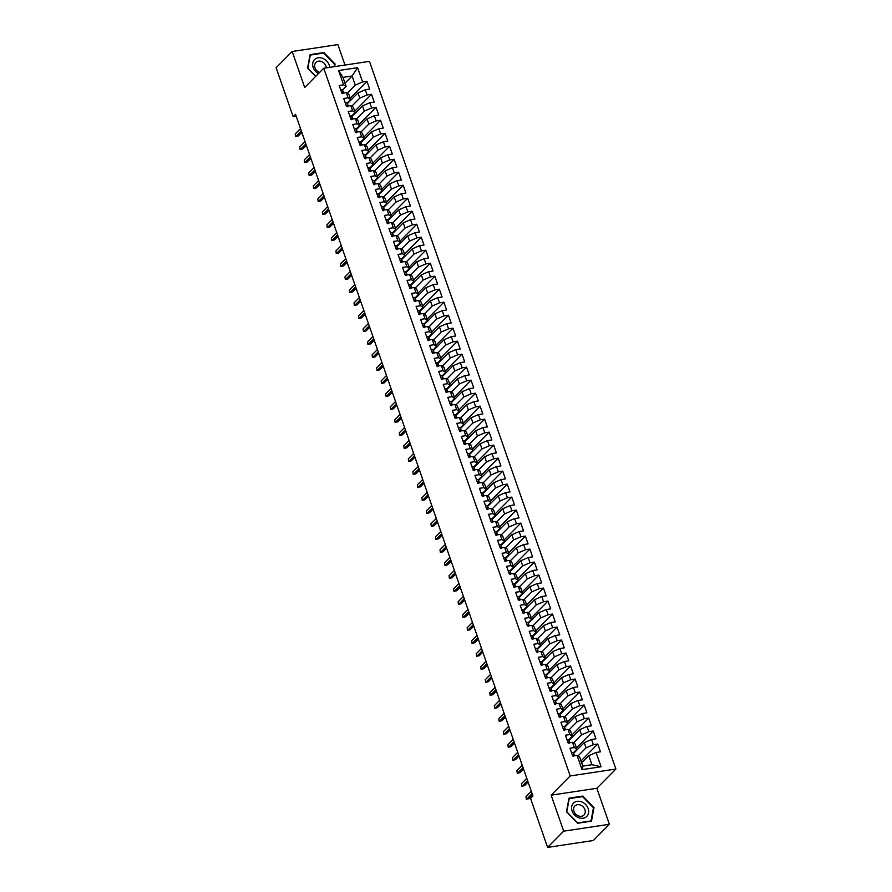 <?xml version="1.0" encoding="UTF-8"?>
<svg xmlns="http://www.w3.org/2000/svg" width="892" height="892" viewBox="0 0 892 892"><rect width="100%" height="100%" fill="white"/><g stroke="black" fill="none" stroke-linecap="round" stroke-linejoin="round"><path stroke-width="1.34" d="M344.992 65.049L337.878 44.6L292.175 51.491L276.107 67.725L293.167 116.718L296.222 116.25M615.893 769.038L369.455 61.358L323.751 68.249L570.2 775.94L615.893 769.038L596.848 788.283L551.144 795.173L563.688 831.166L609.381 824.275L596.848 788.283M609.381 824.275L593.314 840.509L547.61 847.4L563.688 831.166M601.063 766.763L582.041 769.64L577.068 755.346L579.622 756.996L582.788 766.094L591.931 764.712L601.063 766.763L596.09 752.469L600.472 751.811L597.751 744.017L593.37 744.675L591.563 739.479L595.945 738.81L593.236 731.016L588.843 731.674L587.036 726.478L591.418 725.82L588.709 718.027L584.327 718.684L582.509 713.488L586.891 712.831L584.182 705.026L579.8 705.695L577.983 700.488L582.376 699.83L579.655 692.036L575.273 692.694L573.456 687.498L577.849 686.84L575.128 679.035L570.746 679.704L568.94 674.508L573.322 673.839L570.601 666.045L566.219 666.703L564.413 661.507L568.795 660.849L566.086 653.056L561.692 653.713L559.886 648.517L564.268 647.848L561.559 640.055L557.165 640.712L555.359 635.517L559.741 634.859L557.032 627.065L552.65 627.723L550.832 622.527L555.225 621.869L552.505 614.064L548.123 614.733L546.305 609.526L550.698 608.868L547.978 601.074L543.596 601.732L541.79 596.536L546.172 595.878L543.451 588.073L539.069 588.742L537.263 583.546L541.645 582.877L538.924 575.084L534.542 575.741L532.736 570.545L537.118 569.888L534.408 562.094L530.015 562.752L528.209 557.556L532.591 556.887L529.881 549.093L525.5 549.751L523.682 544.555L528.064 543.897L525.355 536.103L520.973 536.761L519.155 531.565L523.548 530.907L520.828 523.102L516.446 523.771L514.628 518.564L519.021 517.906L516.301 510.113L511.919 510.77L510.113 505.574L514.494 504.917L511.774 497.112L507.392 497.781L505.586 492.585L509.968 491.916L507.258 484.122L502.865 484.78L501.059 479.584L505.441 478.926L502.731 471.132L498.338 471.79L496.532 466.594L500.914 465.925L498.204 458.131L493.822 458.789L492.005 453.593L496.398 452.935L493.677 445.141L489.295 445.799L487.478 440.603L491.871 439.934L489.15 432.141L484.769 432.81L482.962 427.603L487.344 426.945L484.624 419.151L480.242 419.809L478.435 414.613L482.817 413.955L480.097 406.15L475.715 406.819L473.908 401.623L478.29 400.954L475.581 393.16L471.188 393.818L469.382 388.622L473.763 387.964L471.054 380.17L466.672 380.828L464.855 375.632L469.237 374.963L466.527 367.17L462.145 367.827L460.328 362.631L464.721 361.974L462 354.18L457.618 354.838L455.812 349.642L460.194 348.973L457.473 341.179L453.091 341.848L451.285 336.641L455.667 335.983L452.946 328.189L448.565 328.847L446.758 323.651L451.14 322.993L448.431 315.188L444.038 315.857L442.231 310.661L446.613 309.992L443.904 302.198L439.511 302.856L437.704 297.66L442.086 297.003L439.377 289.209L434.995 289.867L433.178 284.671L437.571 284.002L434.85 276.208L430.468 276.866L428.651 271.67L433.044 271.012L430.323 263.218L425.941 263.876L424.135 258.68L428.517 258.011L425.796 250.217L421.414 250.886L419.608 245.679L423.99 245.021L421.269 237.227L416.887 237.885L415.081 232.689L419.463 232.031L416.754 224.226L412.36 224.895L410.554 219.7L414.936 219.031L412.227 211.237L407.845 211.895L406.027 206.699L410.409 206.041L407.7 198.236L403.318 198.905L401.5 193.709L405.893 193.04L403.173 185.246L398.791 185.904L396.985 180.708L401.367 180.05L398.646 172.256L394.264 172.914L392.458 167.718L396.84 167.049L394.119 159.255L389.737 159.924L387.931 154.717L392.313 154.06L389.603 146.266L385.21 146.924L383.404 141.728L387.786 141.07L385.076 133.265L380.683 133.934L378.877 128.738L383.259 128.069L380.55 120.275L376.168 120.933L374.35 115.737L378.743 115.079L376.023 107.274L371.641 107.943L369.823 102.747L374.216 102.078L371.496 94.284L367.114 94.942L365.307 89.746L369.689 89.089L366.969 81.295L350.21 98.22M344.981 83.19L352.095 76.01L357.614 67.658L338.592 70.524L343.565 84.818L339.183 85.487L341.892 93.281L346.286 92.623L348.092 97.819L343.71 98.477L346.419 106.271L350.801 105.613L352.619 110.809L348.237 111.478L350.946 119.272L355.328 118.603L357.146 123.81L352.753 124.467L355.473 132.261L359.855 131.603L361.661 136.799L357.279 137.457L360 145.262L364.382 144.593L366.188 149.8L361.806 150.458L364.527 158.252L368.909 157.594L370.715 162.79L366.333 163.448L369.043 171.253L373.436 170.584L375.242 175.78L370.86 176.449L373.57 184.243L377.963 183.585L379.769 188.781L375.387 189.439L378.097 197.232L382.478 196.575L384.296 201.77L379.903 202.439L382.623 210.233L387.005 209.564L388.823 214.771L384.43 215.429L387.15 223.223L391.532 222.565L393.339 227.761L388.957 228.419L391.677 236.224L396.059 235.555L397.865 240.762L393.483 241.42L396.193 249.214L400.586 248.556L402.392 253.752L398.01 254.41L400.72 262.215L405.113 261.546L406.919 266.741L402.537 267.41L405.247 275.204L409.629 274.546L411.446 279.742L407.064 280.4L409.774 288.194L414.156 287.536L415.973 292.732L411.58 293.401L414.301 301.195L418.683 300.526L420.489 305.733L416.107 306.391L418.827 314.185L423.209 313.527L425.016 318.723L420.634 319.381L423.354 327.186L427.736 326.517L429.543 331.724L425.161 332.382L427.87 340.175L432.263 339.517L434.07 344.713L429.688 345.371L432.397 353.176L436.79 352.507L438.596 357.703L434.214 358.372L436.924 366.166L441.306 365.508L443.123 370.704L438.73 371.362L441.451 379.156L445.833 378.498L447.65 383.694L443.257 384.363L445.978 392.157L450.36 391.499L452.166 396.695L447.784 397.353L450.505 405.146L454.887 404.489L456.693 409.684L452.311 410.342L455.02 418.147L459.413 417.478L461.22 422.685L456.838 423.343L459.547 431.137L463.94 430.479L465.747 435.675L461.365 436.333L464.074 444.138L468.456 443.469L470.274 448.665L465.892 449.334L468.601 457.128L472.983 456.47L474.8 461.666L470.407 462.324L473.128 470.117L477.51 469.46L479.316 474.655L474.934 475.325L477.655 483.118L482.037 482.46L483.843 487.656L479.461 488.314L482.182 496.108L486.564 495.45L488.37 500.646L483.988 501.304L486.697 509.109L491.091 508.44L492.897 513.647L488.515 514.305L491.224 522.099L495.618 521.441L497.424 526.637L493.042 527.295L495.751 535.1L500.133 534.431L501.951 539.627L497.558 540.296L500.278 548.089L504.66 547.432L506.478 552.627L502.084 553.285L504.805 561.079L509.187 560.421L510.993 565.617L506.611 566.286L509.332 574.08L513.714 573.422L515.52 578.618L511.138 579.276L513.848 587.07L518.241 586.412L520.047 591.608L515.665 592.266L518.375 600.071L522.768 599.402L524.574 604.609L520.192 605.267L522.902 613.06L527.284 612.403L529.101 617.598L524.719 618.256L527.428 626.061L531.81 625.392L533.628 630.588L529.235 631.257L531.955 639.051L536.337 638.393L538.144 643.589L533.762 644.247L536.482 652.041L540.864 651.383L542.67 656.579L538.289 657.248L541.009 665.042L545.391 664.384L547.197 669.58L542.815 670.238L545.525 678.032L549.918 677.374L551.724 682.57L547.342 683.227L550.052 691.032L554.445 690.363L556.251 695.57L551.869 696.228L554.579 704.022L558.961 703.364L560.778 708.56L556.385 709.218L559.106 717.023L563.488 716.354L565.305 721.55L560.912 722.219L563.633 730.013L568.014 729.355L569.821 734.551L565.439 735.209L568.159 743.003L572.541 742.345L574.348 747.541L569.966 748.21L572.675 756.003L577.068 755.346M357.614 67.658L362.587 81.953L366.969 81.295M547.61 847.4L530.55 798.407L532.937 796.01L295.542 114.31L293.167 116.718M347.3 103.695L357.982 92.902L359.788 98.098L351.749 106.226M365.307 89.746L357.982 92.902M367.114 94.942L359.788 98.098M338.592 70.524L342.963 77.381L346.129 86.479L342.517 90.125L343.398 92.077A11.05 3.345 -19.2 0 1 343.431 92.166A11.05 3.345 -19.2 0 1 343.453 92.244M343.565 84.818L346.129 86.479M351.827 116.685L362.509 105.892L364.315 111.087L356.276 119.216M369.823 102.747L362.509 105.892M371.641 107.943L364.315 111.087M346.286 92.623L348.839 94.273L350.656 99.48L347.044 103.126L347.913 105.078A11.05 3.345 -19.2 0 1 347.947 105.156A11.05 3.345 -19.2 0 1 347.98 105.245M348.092 97.819L350.656 99.48M356.343 129.674L367.036 118.892L368.842 124.088L360.792 132.217M374.35 115.737L367.036 118.892M376.168 120.933L368.842 124.088M350.801 105.613L353.366 107.274L355.172 112.47L351.571 116.116L352.44 118.067A11.05 3.345 -19.2 0 1 352.474 118.145A11.05 3.345 -19.2 0 1 352.507 118.235M352.619 110.809L355.172 112.47M360.87 142.675L371.551 131.882L373.369 137.078L365.319 145.206M378.877 128.738L371.551 131.882M380.683 133.934L373.369 137.078M355.328 118.603L357.893 120.264L359.699 125.46L356.098 129.106L356.967 131.057A11.05 3.345 -19.2 0 1 357.001 131.146A11.05 3.345 -19.2 0 1 357.023 131.224M357.146 123.81L359.699 125.46M365.397 155.665L376.078 144.872L377.896 150.079L369.845 158.196M383.404 141.728L376.078 144.872M385.21 146.924L377.896 150.079M359.855 131.603L362.42 133.265L364.226 138.461L360.613 142.107L361.494 144.058A11.05 3.345 -19.2 0 1 361.528 144.136A11.05 3.345 -19.2 0 1 361.55 144.225M361.661 136.799L364.226 138.461M369.924 168.666L380.605 157.873L382.423 163.069L374.372 171.197M387.931 154.717L380.605 157.873M389.737 159.924L382.423 163.069M364.382 144.593L366.947 146.255L368.753 151.45L365.14 155.096L366.021 157.048A11.05 3.345 -19.2 0 1 366.055 157.137A11.05 3.345 -19.2 0 1 366.077 157.215M366.188 149.8L368.753 151.45M374.45 181.656L385.132 170.863L386.938 176.059L378.899 184.187M392.458 167.718L385.132 170.863M394.264 172.914L386.938 176.059M368.909 157.594L371.462 159.255L373.28 164.451L369.667 168.097L370.548 170.049A11.05 3.345 -19.2 0 1 370.581 170.127A11.05 3.345 -19.2 0 1 370.604 170.216M370.715 162.79L373.28 164.451M378.977 194.657L389.659 183.864L391.465 189.059L383.426 197.188M396.985 180.708L389.659 183.864M398.791 185.904L391.465 189.059M373.436 170.584L375.989 172.245L377.807 177.441L374.194 181.087L375.075 183.038A11.05 3.345 -19.2 0 1 375.097 183.128A11.05 3.345 -19.2 0 1 375.131 183.206M375.242 175.78L377.807 177.441M383.493 207.646L394.186 196.853L395.992 202.049L387.953 210.178M401.5 193.709L394.186 196.853M403.318 198.905L395.992 202.049M377.963 183.585L380.516 185.235L382.322 190.442L378.721 194.088L379.591 196.039A11.05 3.345 -19.2 0 1 379.624 196.117A11.05 3.345 -19.2 0 1 379.657 196.207M379.769 188.781L382.322 190.442M388.02 220.636L398.713 209.854L400.519 215.05L392.469 223.178M406.027 206.699L398.713 209.854M407.845 211.895L400.519 215.05M382.478 196.575L385.043 198.236L386.849 203.432L383.248 207.078L384.118 209.029A11.05 3.345 -19.2 0 1 384.151 209.107A11.05 3.345 -19.2 0 1 384.173 209.196M384.296 201.77L386.849 203.432M392.547 233.637L403.229 222.844L405.046 228.04L396.996 236.168M410.554 219.7L403.229 222.844M412.36 224.895L405.046 228.04M387.005 209.564L389.57 211.226L391.376 216.421L387.764 220.068L388.644 222.019A11.05 3.345 -19.2 0 1 388.678 222.108A11.05 3.345 -19.2 0 1 388.7 222.186M388.823 214.771L391.376 216.421M397.074 246.627L407.755 235.834L409.573 241.041L401.523 249.158M415.081 232.689L407.755 235.834M416.887 237.885L409.573 241.041M391.532 222.565L394.097 224.226L395.903 229.422L392.29 233.068M393.339 227.761L395.903 229.422M401.601 259.628L412.282 248.835L414.089 254.03L406.05 262.159M419.608 245.679L412.282 248.835M421.414 250.886L414.089 254.03M396.059 235.555L398.613 237.216L400.43 242.412L396.817 246.058L397.698 248.009A11.05 3.345 -19.2 0 1 397.732 248.099A11.05 3.345 -19.2 0 1 397.754 248.177M397.865 240.762L400.43 242.412M406.128 272.618L416.809 261.824L418.616 267.031L410.576 275.149M424.135 258.68L416.809 261.824M425.941 263.876L418.616 267.031M400.586 248.556L403.139 250.217L404.957 255.413L401.344 259.059L402.225 261.01A11.05 3.345 -19.2 0 1 402.259 261.088A11.05 3.345 -19.2 0 1 402.281 261.178M402.392 253.752L404.957 255.413M410.654 285.618L421.336 274.825L423.142 280.021L415.103 288.149M428.651 271.67L421.336 274.825M430.468 276.866L423.142 280.021M405.113 261.546L407.666 263.207L409.484 268.403L405.871 272.049L406.741 274A11.05 3.345 -19.2 0 1 406.774 274.089A11.05 3.345 -19.2 0 1 406.808 274.167M406.919 266.741L409.484 268.403M415.17 298.608L425.863 287.815L427.669 293.011L419.619 301.139M433.178 284.671L425.863 287.815M434.995 289.867L427.669 293.011M409.629 274.546L412.193 276.197L414 281.404L410.398 285.05L411.268 287.001A11.05 3.345 -19.2 0 1 411.301 287.079A11.05 3.345 -19.2 0 1 411.335 287.168M411.446 279.742L414 281.404M419.697 311.598L430.379 300.816L432.196 306.012L424.146 314.14M437.704 297.66L430.379 300.816M439.511 302.856L432.196 306.012M414.156 287.536L416.72 289.198L418.526 294.393L414.925 298.04M415.973 292.732L418.526 294.393M424.224 324.599L434.906 313.806L436.723 319.002L428.673 327.13M442.231 310.661L434.906 313.806M444.038 315.857L436.723 319.002M418.683 300.526L421.247 302.187L423.053 307.383L419.441 311.029L420.322 312.981A11.05 3.345 -19.2 0 1 420.355 313.07A11.05 3.345 -19.2 0 1 420.377 313.148M420.489 305.733L423.053 307.383M428.751 337.589L439.433 326.795L441.25 332.002L433.2 340.12M446.758 323.651L439.433 326.795M448.565 328.847L441.25 332.002M423.209 313.527L425.774 315.188L427.58 320.384L423.968 324.03L424.848 325.981A11.05 3.345 -19.2 0 1 424.882 326.059A11.05 3.345 -19.2 0 1 424.904 326.149M425.016 318.723L427.58 320.384M433.278 350.589L443.96 339.796L445.766 344.992L437.727 353.12M451.285 336.641L443.96 339.796M453.091 341.848L445.766 344.992M427.736 326.517L430.29 328.178L432.107 333.374L428.495 337.02L429.375 338.971A11.05 3.345 -19.2 0 1 429.409 339.06A11.05 3.345 -19.2 0 1 429.431 339.138M429.543 331.724L432.107 333.374M437.805 363.579L448.486 352.786L450.293 357.993L442.254 366.11M455.812 349.642L448.486 352.786M457.618 354.838L450.293 357.993M432.263 339.517L434.817 341.179L436.634 346.375L433.021 350.021L433.902 351.972A11.05 3.345 -19.2 0 1 433.925 352.05A11.05 3.345 -19.2 0 1 433.958 352.139M434.07 344.713L436.634 346.375M442.32 376.58L453.013 365.787L454.82 370.983L446.769 379.111M460.328 362.631L453.013 365.787M462.145 367.827L454.82 370.983M436.79 352.507L439.343 354.169L441.15 359.365L437.548 363.011L438.418 364.962A11.05 3.345 -19.2 0 1 438.451 365.051A11.05 3.345 -19.2 0 1 438.485 365.129M438.596 357.703L441.15 359.365M446.847 389.57L457.54 378.777L459.347 383.973L451.296 392.101M464.855 375.632L457.54 378.777M466.672 380.828L459.347 383.973M441.306 365.508L443.87 367.158L445.677 372.365L442.075 376.011M443.123 370.704L445.677 372.365M451.374 402.56L462.056 391.778L463.873 396.973L455.823 405.102M469.382 388.622L462.056 391.778M471.188 393.818L463.873 396.973M445.833 378.498L448.397 380.159L450.204 385.355L446.591 389.001L447.472 390.952A11.05 3.345 -19.2 0 1 447.505 391.03A11.05 3.345 -19.2 0 1 447.528 391.12M447.65 383.694L450.204 385.355M455.901 415.56L466.583 404.767L468.4 409.963L460.35 418.092M473.908 401.623L466.583 404.767M475.715 406.819L468.4 409.963M450.36 391.499L452.924 393.149L454.73 398.345L451.118 401.991L451.999 403.953A11.05 3.345 -19.2 0 1 452.032 404.031A11.05 3.345 -19.2 0 1 452.054 404.109M452.166 396.695L454.73 398.345M460.428 428.55L471.11 417.757L472.916 422.964L464.877 431.081M478.435 414.613L471.11 417.757M480.242 419.809L472.916 422.964M454.887 404.489L457.44 406.15L459.257 411.346L455.645 414.992L456.526 416.943A11.05 3.345 -19.2 0 1 456.559 417.021A11.05 3.345 -19.2 0 1 456.581 417.11M456.693 409.684L459.257 411.346M464.955 441.551L475.637 430.758L477.443 435.954L469.404 444.082M482.962 427.603L475.637 430.758M484.769 432.81L477.443 435.954M459.413 417.478L461.967 419.14L463.784 424.336L460.172 427.982L461.053 429.933A11.05 3.345 -19.2 0 1 461.086 430.022A11.05 3.345 -19.2 0 1 461.108 430.1M461.22 422.685L463.784 424.336M469.482 454.541L480.164 443.748L481.97 448.955L473.931 457.072M487.478 440.603L480.164 443.748M489.295 445.799L481.97 448.955M463.94 430.479L466.494 432.141L468.311 437.336L464.699 440.983L465.568 442.934A11.05 3.345 -19.2 0 1 465.602 443.012A11.05 3.345 -19.2 0 1 465.635 443.101M465.747 435.675L468.311 437.336M473.998 467.542L484.69 456.749L486.497 461.945L478.447 470.073M492.005 453.593L484.69 456.749M493.822 458.789L486.497 461.945M468.456 443.469L471.021 445.13L472.827 450.326L469.225 453.972M470.274 448.665L472.827 450.326M478.525 480.532L489.206 469.738L491.024 474.934L482.973 483.063M496.532 466.594L489.206 469.738M498.338 471.79L491.024 474.934M472.983 456.47L475.548 458.12L477.354 463.327L473.741 466.973L474.622 468.924A11.05 3.345 -19.2 0 1 474.655 469.002A11.05 3.345 -19.2 0 1 474.678 469.092M474.8 461.666L477.354 463.327M483.051 493.521L493.733 482.739L495.551 487.935L487.5 496.063M501.059 479.584L493.733 482.739M502.865 484.78L495.551 487.935M477.51 469.46L480.074 471.121L481.881 476.317L478.268 479.963L479.149 481.914A11.05 3.345 -19.2 0 1 479.182 481.992A11.05 3.345 -19.2 0 1 479.205 482.081M479.316 474.655L481.881 476.317M487.578 506.522L498.26 495.729L500.066 500.925L492.027 509.053M505.586 492.585L498.26 495.729M507.392 497.781L500.066 500.925M482.037 482.46L484.601 484.111L486.408 489.318L482.795 492.953L483.676 494.915A11.05 3.345 -19.2 0 1 483.709 494.993A11.05 3.345 -19.2 0 1 483.732 495.082M483.843 487.656L486.408 489.318M492.105 519.512L502.787 508.73L504.593 513.926L496.554 522.043M510.113 505.574L502.787 508.73M511.919 510.77L504.593 513.926M486.564 495.45L489.117 497.112L490.935 502.308L487.322 505.954L488.203 507.905A11.05 3.345 -19.2 0 1 488.236 507.983A11.05 3.345 -19.2 0 1 488.258 508.072M488.37 500.646L490.935 502.308M496.632 532.513L507.314 521.72L509.12 526.916L501.081 535.044M514.628 518.564L507.314 521.72M516.446 523.771L509.12 526.916M491.091 508.44L493.644 510.101L495.461 515.297L491.849 518.943L492.73 520.895A11.05 3.345 -19.2 0 1 492.752 520.984A11.05 3.345 -19.2 0 1 492.785 521.062M492.897 513.647L495.461 515.297M501.148 545.503L511.841 534.709L513.647 539.916L505.597 548.034M519.155 531.565L511.841 534.709M520.973 536.761L513.647 539.916M495.618 521.441L498.171 523.102L499.977 528.298L496.376 531.944M497.424 526.637L499.977 528.298M505.675 558.503L516.368 547.71L518.174 552.906L510.124 561.035M523.682 544.555L516.368 547.71M525.5 549.751L518.174 552.906M500.133 534.431L502.698 536.092L504.504 541.288L500.903 544.934L501.772 546.885A11.05 3.345 -19.2 0 1 501.806 546.974A11.05 3.345 -19.2 0 1 501.828 547.052M501.951 539.627L504.504 541.288M510.202 571.493L520.883 560.7L522.701 565.896L514.651 574.024M528.209 557.556L520.883 560.7M530.015 562.752L522.701 565.896M504.66 547.432L507.225 549.082L509.031 554.289L505.418 557.935L506.299 559.886A11.05 3.345 -19.2 0 1 506.333 559.964A11.05 3.345 -19.2 0 1 506.355 560.053M506.478 552.627L509.031 554.289M514.729 584.483L525.41 573.701L527.228 578.897L519.177 587.025M532.736 570.545L525.41 573.701M534.542 575.741L527.228 578.897M509.187 560.421L511.752 562.083L513.558 567.279L509.945 570.925L510.826 572.876A11.05 3.345 -19.2 0 1 510.86 572.954A11.05 3.345 -19.2 0 1 510.882 573.043M510.993 565.617L513.558 567.279M519.255 597.484L529.937 586.691L531.743 591.887L523.704 600.015M537.263 583.546L529.937 586.691M539.069 588.742L531.743 591.887M513.714 573.422L516.267 575.072L518.085 580.279L514.472 583.914L515.353 585.877A11.05 3.345 -19.2 0 1 515.386 585.955A11.05 3.345 -19.2 0 1 515.409 586.044M515.52 578.618L518.085 580.279M523.782 610.474L534.464 599.692L536.27 604.888L528.231 613.005M541.79 596.536L534.464 599.692M543.596 601.732L536.27 604.888M518.241 586.412L520.794 588.073L522.612 593.269L518.999 596.915L519.88 598.866A11.05 3.345 -19.2 0 1 519.913 598.945A11.05 3.345 -19.2 0 1 519.936 599.034M520.047 591.608L522.612 593.269M528.309 623.475L538.991 612.681L540.797 617.877L532.758 626.006M546.305 609.526L538.991 612.681M548.123 614.733L540.797 617.877M522.768 599.402L525.321 601.063L527.139 606.259L523.526 609.905L524.396 611.856A11.05 3.345 -19.2 0 1 524.429 611.945A11.05 3.345 -19.2 0 1 524.463 612.024M524.574 604.609L527.139 606.259M532.825 636.464L543.518 625.671L545.324 630.878L537.274 638.995M550.832 622.527L543.518 625.671M552.65 627.723L545.324 630.878M527.284 612.403L529.848 614.064L531.654 619.26L528.053 622.906L528.923 624.857A11.05 3.345 -19.2 0 1 528.956 624.935A11.05 3.345 -19.2 0 1 528.978 625.024M529.101 617.598L531.654 619.26M537.352 649.465L548.034 638.672L549.851 643.868L541.801 651.996M555.359 635.517L548.034 638.672M557.165 640.712L549.851 643.868M531.81 625.392L534.375 627.054L536.181 632.25L532.569 635.896L533.449 637.847A11.05 3.345 -19.2 0 1 533.483 637.936A11.05 3.345 -19.2 0 1 533.505 638.014M533.628 630.588L536.181 632.25M541.879 662.455L552.561 651.662L554.378 656.858L546.328 664.986M559.886 648.517L552.561 651.662M561.692 653.713L554.378 656.858M536.337 638.393L538.902 640.043L540.708 645.251L537.096 648.897L537.976 650.848A11.05 3.345 -19.2 0 1 538.01 650.926A11.05 3.345 -19.2 0 1 538.032 651.015M538.144 643.589L540.708 645.251M546.406 675.445L557.087 664.663L558.894 669.859L550.855 677.987M564.413 661.507L557.087 664.663M566.219 666.703L558.894 669.859M540.864 651.383L543.429 653.044L545.235 658.24L541.622 661.886L542.503 663.838A11.05 3.345 -19.2 0 1 542.537 663.916A11.05 3.345 -19.2 0 1 542.559 664.005M542.67 656.579L545.235 658.24M550.933 688.446L561.614 677.652L563.421 682.848L555.382 690.977M568.94 674.508L561.614 677.652M570.746 679.704L563.421 682.848M545.391 664.384L547.944 666.034L549.762 671.241L546.149 674.876L547.03 676.838A11.05 3.345 -19.2 0 1 547.064 676.917A11.05 3.345 -19.2 0 1 547.086 677.006M547.197 669.58L549.762 671.241M555.46 701.435L566.141 690.653L567.948 695.849L559.908 703.966M573.456 687.498L566.141 690.653M575.273 692.694L567.948 695.849M549.918 677.374L552.471 679.035L554.289 684.231L550.676 687.877M551.724 682.57L554.289 684.231M559.975 714.436L570.668 703.643L572.474 708.839L564.424 716.967M577.983 700.488L570.668 703.643M579.8 705.695L572.474 708.839M554.445 690.363L556.998 692.025L558.805 697.221L555.203 700.867L556.073 702.818A11.05 3.345 -19.2 0 1 556.106 702.907A11.05 3.345 -19.2 0 1 556.14 702.985M556.251 695.57L558.805 697.221M564.502 727.426L575.195 716.633L577.001 721.84L568.951 729.957M582.509 713.488L575.195 716.633M584.327 718.684L577.001 721.84M558.961 703.364L561.525 705.026L563.331 710.222L559.73 713.868L560.6 715.819A11.05 3.345 -19.2 0 1 560.633 715.897A11.05 3.345 -19.2 0 1 560.655 715.986M560.778 708.56L563.331 710.222M569.029 740.427L579.711 729.634L581.528 734.83L573.478 742.958M587.036 726.478L579.711 729.634M588.843 731.674L581.528 734.83M563.488 716.354L566.052 718.015L567.858 723.211L564.246 726.857L565.127 728.809A11.05 3.345 -19.2 0 1 565.16 728.898A11.05 3.345 -19.2 0 1 565.182 728.976M565.305 721.55L567.858 723.211M573.556 753.417L584.238 742.623L586.055 747.819L578.005 755.948M591.563 739.479L584.238 742.623M593.37 744.675L586.055 747.819M568.014 729.355L570.579 731.016L572.385 736.212L568.773 739.858L569.654 741.809A11.05 3.345 -19.2 0 1 569.687 741.888A11.05 3.345 -19.2 0 1 569.709 741.977M569.821 734.551L572.385 736.212M581.651 762.805L588.765 755.624L591.931 764.712M596.09 752.469L588.765 755.624M572.541 742.345L575.095 744.006L576.912 749.202L573.3 752.848L574.18 754.799A11.05 3.345 -19.2 0 1 574.214 754.877A11.05 3.345 -19.2 0 1 574.236 754.966M574.348 747.541L576.912 749.202M551.144 795.173L570.2 775.94M292.175 51.491L304.707 87.494L323.751 68.249M347.222 93.225L355.261 85.097L352.095 76.01L342.963 77.381M582.041 769.64L582.788 766.094M362.587 81.953L355.261 85.097M568.996 798.162L566.476 811.731L577.726 823.238L591.496 821.164L594.005 807.583L582.755 796.077L568.996 798.162M334.6 66.621L335.08 64.034L323.829 52.528L310.07 54.613L307.55 68.182L315.634 76.456M597.751 744.017L580.993 760.943M593.236 731.016L576.477 747.942M588.709 718.027L571.95 734.952M584.182 705.026L567.423 721.951M579.655 692.036L562.897 708.962M575.128 679.035L558.37 695.972M570.601 666.045L553.843 682.971M566.086 653.056L549.316 669.981M561.559 640.055L544.8 656.98M557.032 627.065L540.273 643.991M552.505 614.064L535.746 630.99M547.978 601.074L531.219 618M543.451 588.073L526.693 605.01M538.924 575.084L522.166 592.009M534.408 562.094L517.65 579.019M529.881 549.093L513.123 566.019M525.355 536.103L508.596 553.029M520.828 523.102L504.069 540.028M516.301 510.113L499.542 527.038M511.774 497.112L495.015 514.048M507.258 484.122L490.488 501.048M502.731 471.132L485.973 488.058M498.204 458.131L481.446 475.057M493.677 445.141L476.919 462.067M489.15 432.141L472.392 449.066M484.624 419.151L467.865 436.077M480.097 406.15L463.338 423.087M475.581 393.16L458.822 410.086M471.054 380.17L454.296 397.096M466.527 367.17L449.769 384.095M462 354.18L445.242 371.105M457.473 341.179L440.715 358.105M452.946 328.189L436.188 345.115M448.431 315.188L431.661 332.125M443.904 302.198L427.145 319.124M439.377 289.209L422.618 306.134M434.85 276.208L418.092 293.133M430.323 263.218L413.565 280.144M425.796 250.217L409.038 267.143M421.269 237.227L404.511 254.153M416.754 224.226L399.995 241.163M412.227 211.237L395.468 228.162M407.7 198.236L390.941 215.173M403.173 185.246L386.414 202.172M398.646 172.256L381.887 189.182M394.119 159.255L377.361 176.181M389.603 146.266L372.834 163.191M385.076 133.265L368.318 150.19M380.55 120.275L363.791 137.201M376.023 107.274L359.264 124.211M371.496 94.284L354.737 111.21M582.164 796.679L582.755 796.077M593.381 808.219L594.005 807.583M323.227 53.13L323.829 52.528M334.444 64.67L335.08 64.034M571.46 752.514A3.824 1.16 -19.2 0 1 573.3 752.848L574.158 755.312A3.824 1.16 160.8 0 0 573.043 754.933L572.753 755.056M572.608 755.379L573.043 754.933L573.589 756.494M532.111 793.657L526.793 799.031L529.023 798.697L526.336 799.221L525.979 796.69L531.298 791.316M529.023 798.697L532.602 795.073M526.336 799.221L525.979 796.69M566.944 739.513A3.824 1.16 -19.2 0 1 568.773 739.847L569.631 742.322A3.824 1.16 160.8 0 0 568.527 741.932L568.226 742.066M568.081 742.389L568.527 741.932L569.063 743.493M527.596 780.656L522.266 786.03L524.496 785.696L521.809 786.22L521.452 783.7L526.771 778.326M524.496 785.696L528.086 782.072M521.809 786.22L521.452 783.7M562.417 726.523A3.824 1.16 -19.2 0 1 564.246 726.857L565.104 729.322A3.824 1.16 160.8 0 0 564 728.942L563.699 729.065M563.554 729.388L564 728.942L564.536 730.503M523.069 767.666L517.739 773.041L519.969 772.706L517.282 773.23L516.925 770.699L522.255 765.325M519.969 772.706L523.559 769.082M517.282 773.23L516.925 770.699M573.567 803.068A9.388 7.604 44.7 0 0 574.649 815.054A9.388 7.604 44.7 0 0 586.691 816.492A9.388 7.604 44.7 0 0 585.609 804.506A9.388 7.604 44.7 0 0 573.567 803.068M574.927 805.9A6.422 5.207 44.7 0 0 574.861 805.967A6.422 5.207 44.7 0 0 575.708 814.14A6.422 5.207 44.7 0 0 583.914 815.087A6.422 5.207 44.7 0 0 583.992 815.009A6.422 5.207 44.7 0 0 583.134 806.836A6.422 5.207 44.7 0 0 574.927 805.9M593.459 807.762L591.028 820.919L577.693 822.937L566.788 811.787L569.23 798.63L582.565 796.623L593.459 807.762M329.717 67.357A9.388 7.604 44.7 0 0 323.796 58.816A9.388 7.604 44.7 0 0 314.631 59.519A9.388 7.604 44.7 0 0 318.477 73.579M326.338 67.859A6.422 5.207 44.7 0 0 322.347 61.905A6.422 5.207 44.7 0 0 316.002 62.351A6.422 5.207 44.7 0 0 315.924 62.418A6.422 5.207 44.7 0 0 315.043 67.903A6.422 5.207 44.7 0 0 319.637 72.419M315.768 76.322L307.863 68.238L310.293 55.081L323.629 53.074L334.533 64.213L334.076 66.699M557.89 713.522A3.824 1.16 -19.2 0 1 559.719 713.856L560.577 716.332A3.824 1.16 160.8 0 0 559.474 715.953L559.173 716.075M559.028 716.399L559.474 715.953L560.02 717.502M518.542 754.677L513.223 760.051L515.442 759.716L512.755 760.229L512.409 757.709L517.728 752.335M515.442 759.716L519.033 756.082M512.755 760.229L512.409 757.709M553.363 700.532A3.824 1.16 -19.2 0 1 555.203 700.867L556.062 703.331A3.824 1.16 160.8 0 0 554.947 702.952L554.646 703.074M554.501 703.398L554.947 702.952L555.493 704.513M514.015 741.676L508.696 747.05L510.915 746.716L508.228 747.24L507.882 744.708L513.201 739.334M510.915 746.716L514.506 743.092M508.228 747.24L507.882 744.708M548.836 687.542A3.824 1.16 -19.2 0 1 550.676 687.866L551.557 689.828A11.05 3.345 -19.2 0 1 551.579 689.906A11.05 3.345 -19.2 0 1 551.613 689.995M551.724 690.776L551.535 690.341A3.824 1.16 160.8 0 0 550.42 689.962L550.13 690.085M549.974 690.408L550.42 689.962L550.966 691.523M509.488 728.686L504.17 734.06L506.388 733.726L503.712 734.25L503.356 731.719L508.674 726.344M506.388 733.726L509.979 730.091M503.712 734.25L503.356 731.719M544.31 674.542A3.824 1.16 -19.2 0 1 546.149 674.876L547.008 677.34A3.824 1.16 160.8 0 0 545.893 676.961L545.603 677.084M545.447 677.418L545.893 676.961L546.439 678.522M504.961 715.685L499.643 721.059L501.862 720.725L499.185 721.249L498.829 718.729L504.147 713.355M501.862 720.725L505.452 717.101M499.185 721.249L498.829 718.729M539.794 661.552A3.824 1.16 -19.2 0 1 541.622 661.886L542.481 664.35A3.824 1.16 160.8 0 0 541.377 663.971L541.076 664.094M540.931 664.417L541.377 663.971L541.912 665.532M500.434 702.695L495.116 708.07L497.346 707.735L494.659 708.259L494.302 705.728L499.62 700.354M497.346 707.735L500.936 704.111M494.659 708.259L494.302 705.728M535.267 648.551A3.824 1.16 -19.2 0 1 537.096 648.885L537.954 651.361A3.824 1.16 160.8 0 0 536.85 650.97L536.549 651.093M536.404 651.428L536.85 650.97L537.385 652.531M495.919 689.694L490.589 695.069L492.819 694.734L490.132 695.258L489.775 692.738L495.105 687.364M492.819 694.734L496.409 691.11M490.132 695.258L489.775 692.738M530.74 635.561A3.824 1.16 -19.2 0 1 532.569 635.896L533.427 638.36A3.824 1.16 160.8 0 0 532.323 637.981L532.022 638.103M531.877 638.427L532.323 637.981L532.87 639.542M491.392 676.705L486.073 682.079L488.292 681.744L485.605 682.269L485.248 679.737L490.578 674.363M488.292 681.744L491.882 678.121M485.605 682.269L485.248 679.737M526.213 622.56A3.824 1.16 -19.2 0 1 528.042 622.895L528.911 625.37A3.824 1.16 160.8 0 0 527.796 624.991L527.495 625.114M527.35 625.437L527.796 624.991L528.343 626.541M486.865 663.715L481.546 669.089L483.765 668.744L481.078 669.268L480.732 666.748L486.051 661.373M483.765 668.744L487.355 665.12M481.078 669.268L480.732 666.748M521.686 609.571A3.824 1.16 -19.2 0 1 523.526 609.905L524.385 612.369A3.824 1.16 160.8 0 0 523.269 611.99L522.968 612.113M522.823 612.436L523.269 611.99L523.816 613.551M482.338 650.714L477.019 656.088L479.238 655.754L476.562 656.278L476.205 653.747L481.524 648.372M479.238 655.754L482.828 652.13M476.562 656.278L476.205 653.747M517.159 596.581A3.824 1.16 -19.2 0 1 518.999 596.904L519.858 599.379A3.824 1.16 160.8 0 0 518.743 599L518.453 599.123M518.297 599.446L518.743 599L519.289 600.561M477.811 637.724L472.492 643.099L474.711 642.764L472.035 643.288L471.678 640.757L476.997 635.383M474.711 642.764L478.302 639.129M472.035 643.288L471.678 640.757M512.632 583.58A3.824 1.16 -19.2 0 1 514.472 583.914L515.331 586.378A3.824 1.16 160.8 0 0 514.216 585.999L513.926 586.122M513.781 586.457L514.216 585.999L514.762 587.56M473.284 624.723L467.965 630.098L470.195 629.763L467.508 630.287L467.152 627.767L472.47 622.393M470.195 629.763L473.775 626.139M467.508 630.287L467.152 627.767M508.117 570.59A3.824 1.16 -19.2 0 1 509.945 570.925L510.804 573.389A3.824 1.16 160.8 0 0 509.7 573.01L509.399 573.132M509.254 573.456L509.7 573.01L510.235 574.571M468.768 611.734L463.439 617.108L465.669 616.773L462.981 617.297L462.625 614.766L467.943 609.392M465.669 616.773L469.259 613.15M462.981 617.297L462.625 614.766M503.59 557.589A3.824 1.16 -19.2 0 1 505.418 557.924L506.277 560.399A3.824 1.16 160.8 0 0 505.173 560.009L504.872 560.131M504.727 560.466L505.173 560.009L505.708 561.57M464.241 598.733L458.912 604.107L461.142 603.773L458.455 604.297L458.098 601.777L463.427 596.402M461.142 603.773L464.732 600.149M458.455 604.297L458.098 601.777M499.063 544.599A3.824 1.16 -19.2 0 1 500.891 544.934L501.75 547.398A3.824 1.16 160.8 0 0 500.646 547.019L500.345 547.142M500.2 547.465L500.646 547.019L501.192 548.58M459.714 585.743L454.396 591.117L456.615 590.783L453.928 591.307L453.582 588.776L458.901 583.401M456.615 590.783L460.205 587.159M453.928 591.307L453.582 588.776M494.536 531.599A3.824 1.16 -19.2 0 1 496.376 531.933L497.245 533.895A11.05 3.345 -19.2 0 1 497.279 533.973A11.05 3.345 -19.2 0 1 497.312 534.063M497.424 534.843L497.234 534.408A3.824 1.16 160.8 0 0 496.119 534.029L495.818 534.152M495.673 534.475L496.119 534.029L496.666 535.579M455.188 572.753L449.869 578.127L452.088 577.782L449.401 578.306L449.055 575.786L454.374 570.412M452.088 577.782L455.678 574.158M449.401 578.306L449.055 575.786M490.009 518.609A3.824 1.16 -19.2 0 1 491.849 518.943L492.707 521.407A3.824 1.16 160.8 0 0 491.592 521.028L491.302 521.151M491.146 521.474L491.592 521.028L492.139 522.589M450.661 559.752L445.342 565.127L447.561 564.792L444.885 565.316L444.528 562.785L449.847 557.411M447.561 564.792L451.151 561.168M444.885 565.316L444.528 562.785M485.482 505.619A3.824 1.16 -19.2 0 1 487.322 505.942L488.18 508.418A3.824 1.16 160.8 0 0 487.065 508.039L486.776 508.161M486.619 508.485L487.065 508.039L487.612 509.6M446.134 546.763L440.815 552.137L443.034 551.802L440.358 552.326L440.001 549.795L445.32 544.421M443.034 551.802L446.624 548.167M440.358 552.326L440.001 549.795M480.966 492.618A3.824 1.16 -19.2 0 1 482.795 492.953L483.654 495.417A3.824 1.16 160.8 0 0 482.55 495.038L482.249 495.16M482.104 495.495L482.55 495.038L483.085 496.599M441.607 533.762L436.288 539.136L438.518 538.801L435.831 539.326L435.474 536.806L440.793 531.431M438.518 538.801L442.109 535.178M435.831 539.326L435.474 536.806M476.44 479.628A3.824 1.16 -19.2 0 1 478.268 479.963L479.127 482.427A3.824 1.16 160.8 0 0 478.023 482.048L477.722 482.171M477.577 482.494L478.023 482.048L478.558 483.609M437.091 520.772L431.761 526.146L433.991 525.812L431.304 526.336L430.947 523.805L436.277 518.43M433.991 525.812L437.582 522.188M431.304 526.336L430.947 523.805M471.913 466.627A3.824 1.16 -19.2 0 1 473.741 466.962L474.6 469.437A3.824 1.16 160.8 0 0 473.496 469.047L473.195 469.17M473.05 469.504L473.496 469.047L474.042 470.608M432.564 507.771L427.246 513.145L429.465 512.811L426.777 513.335L426.421 510.815L431.75 505.441M429.465 512.811L433.055 509.187M426.777 513.335L426.421 510.815M467.386 453.638A3.824 1.16 -19.2 0 1 469.214 453.972L470.095 455.923A11.05 3.345 -19.2 0 1 470.129 456.013A11.05 3.345 -19.2 0 1 470.162 456.091M470.274 456.871L470.084 456.436A3.824 1.16 160.8 0 0 468.969 456.057L468.668 456.18M468.523 456.503L468.969 456.057L469.515 457.618M428.037 494.781L422.719 500.156L424.938 499.821L422.25 500.345L421.905 497.814L427.223 492.44M424.938 499.821L428.528 496.197M422.25 500.345L421.905 497.814M462.859 440.637A3.824 1.16 -19.2 0 1 464.699 440.971L465.557 443.447A3.824 1.16 160.8 0 0 464.442 443.068L464.141 443.19M463.996 443.514L464.442 443.068L464.988 444.617M423.51 481.792L418.192 487.166L420.411 486.82L417.735 487.344L417.378 484.824L422.697 479.45M420.411 486.82L424.001 483.196M417.735 487.344L417.378 484.824M458.332 427.647A3.824 1.16 -19.2 0 1 460.172 427.982L461.03 430.446A3.824 1.16 160.8 0 0 459.915 430.067L459.625 430.189M459.469 430.513L459.915 430.067L460.462 431.628M418.984 468.791L413.665 474.165L415.884 473.83L413.208 474.354L412.851 471.823L418.17 466.449M415.884 473.83L419.474 470.207M413.208 474.354L412.851 471.823M453.805 414.657A3.824 1.16 -19.2 0 1 455.645 414.981L456.503 417.456A3.824 1.16 160.8 0 0 455.388 417.077L455.098 417.2M454.953 417.523L455.388 417.077L455.935 418.638M414.457 455.801L409.138 461.175L411.368 460.841L408.681 461.354L408.324 458.834L413.643 453.459M411.368 460.841L414.947 457.206M408.681 461.354L408.324 458.834M449.289 401.656A3.824 1.16 -19.2 0 1 451.118 401.991L451.976 404.455A3.824 1.16 160.8 0 0 450.873 404.076L450.572 404.199M450.427 404.533L450.873 404.076L451.408 405.637M409.941 442.8L404.611 448.174L406.841 447.84L404.154 448.364L403.797 445.833L409.116 440.458M406.841 447.84L410.432 444.216M404.154 448.364L403.797 445.833M444.762 388.667A3.824 1.16 -19.2 0 1 446.591 389.001L447.45 391.465A3.824 1.16 160.8 0 0 446.346 391.086L446.045 391.209M445.9 391.532L446.346 391.086L446.881 392.647M405.414 429.81L400.084 435.185L402.314 434.85L399.627 435.374L399.27 432.843L404.6 427.469M402.314 434.85L405.905 431.226M399.627 435.374L399.27 432.843M440.235 375.666A3.824 1.16 -19.2 0 1 442.064 376L442.945 377.963A11.05 3.345 -19.2 0 1 442.978 378.041A11.05 3.345 -19.2 0 1 443.001 378.13M443.123 378.91L442.923 378.476A3.824 1.16 160.8 0 0 441.819 378.085L441.518 378.208M441.373 378.543L441.819 378.085L442.365 379.646M400.887 416.809L395.569 422.184L397.787 421.849L395.1 422.373L394.755 419.853L400.073 414.479M397.787 421.849L401.378 418.225M395.1 422.373L394.755 419.853M435.709 362.676A3.824 1.16 -19.2 0 1 437.548 363.011L438.407 365.475A3.824 1.16 160.8 0 0 437.292 365.096L436.991 365.218M436.846 365.542L437.292 365.096L437.838 366.657M396.36 403.82L391.042 409.194L393.26 408.859L390.573 409.383L390.228 406.852L395.546 401.478M393.26 408.859L396.851 405.236M390.573 409.383L390.228 406.852M431.182 349.675A3.824 1.16 -19.2 0 1 433.021 350.01L433.88 352.485A3.824 1.16 160.8 0 0 432.765 352.106L432.475 352.228M432.319 352.552L432.765 352.106L433.311 353.656M391.833 390.83L386.515 396.204L388.734 395.858L386.058 396.382L385.701 393.863L391.019 388.488M388.734 395.858L392.324 392.235M386.058 396.382L385.701 393.863M426.655 336.685A3.824 1.16 -19.2 0 1 428.495 337.02L429.353 339.484A3.824 1.16 160.8 0 0 428.238 339.105L427.948 339.228M427.792 339.551L428.238 339.105L428.784 340.666M387.306 377.829L381.988 383.203L384.207 382.869L381.531 383.393L381.174 380.862L386.492 375.487M384.207 382.869L387.797 379.245M381.531 383.393L381.174 380.862M422.139 323.696A3.824 1.16 -19.2 0 1 423.968 324.019L424.826 326.494A3.824 1.16 160.8 0 0 423.722 326.115L423.421 326.238M423.276 326.561L423.722 326.115L424.257 327.676M382.779 364.839L377.461 370.213L379.691 369.879L377.004 370.392L376.647 367.872L381.966 362.498M379.691 369.879L383.281 366.244M377.004 370.392L376.647 367.872M417.612 310.695A3.824 1.16 -19.2 0 1 419.441 311.029L420.299 313.493A3.824 1.16 160.8 0 0 419.195 313.114L418.894 313.237M418.749 313.571L419.195 313.114L419.731 314.675M378.264 351.838L372.934 357.213L375.164 356.878L372.477 357.402L372.12 354.871L377.45 349.497M375.164 356.878L378.754 353.254M372.477 357.402L372.12 354.871M413.085 297.705A3.824 1.16 -19.2 0 1 414.914 298.04L415.795 299.991A11.05 3.345 -19.2 0 1 415.828 300.069A11.05 3.345 -19.2 0 1 415.85 300.158M415.973 300.938L415.772 300.504A3.824 1.16 160.8 0 0 414.668 300.125L414.367 300.247M414.223 300.571L414.668 300.125L415.215 301.686M373.737 338.848L368.418 344.223L370.637 343.888L367.95 344.412L367.593 341.881L372.923 336.507M370.637 343.888L374.227 340.265M367.95 344.412L367.593 341.881M408.558 284.704A3.824 1.16 -19.2 0 1 410.387 285.039L411.257 287.514A3.824 1.16 160.8 0 0 410.142 287.124L409.841 287.246M409.696 287.581L410.142 287.124L410.688 288.685M369.21 325.848L363.891 331.222L366.11 330.887L363.423 331.411L363.077 328.892L368.396 323.517M366.11 330.887L369.701 327.264M363.423 331.411L363.077 328.892M404.031 271.714A3.824 1.16 -19.2 0 1 405.871 272.049L406.73 274.513A3.824 1.16 160.8 0 0 405.615 274.134L405.314 274.257M405.169 274.58L405.615 274.134L406.161 275.695M364.683 312.858L359.365 318.232L361.583 317.898L358.907 318.422L358.551 315.891L363.869 310.516M361.583 317.898L365.174 314.274M358.907 318.422L358.551 315.891M399.505 258.713A3.824 1.16 -19.2 0 1 401.344 259.048L402.203 261.523A3.824 1.16 160.8 0 0 401.088 261.144L400.798 261.267M400.642 261.59L401.088 261.144L401.634 262.694M360.156 299.868L354.838 305.242L357.056 304.897L354.38 305.421L354.024 302.901L359.342 297.527M357.056 304.897L360.647 301.273M354.38 305.421L354.024 302.901M394.978 245.724A3.824 1.16 -19.2 0 1 396.817 246.058L397.676 248.522A3.824 1.16 160.8 0 0 396.561 248.143L396.271 248.266M396.126 248.589L396.561 248.143L397.107 249.704M355.629 286.867L350.311 292.242L352.541 291.907L349.854 292.431L349.497 289.9L354.815 284.526M352.541 291.907L356.131 288.283M349.854 292.431L349.497 289.9M390.462 232.734A3.824 1.16 -19.2 0 1 392.29 233.057L393.171 235.02A11.05 3.345 -19.2 0 1 393.205 235.098A11.05 3.345 -19.2 0 1 393.227 235.187M393.35 235.967L393.149 235.533A3.824 1.16 160.8 0 0 392.045 235.154L391.744 235.276M391.599 235.6L392.045 235.154L392.58 236.715M351.113 273.877L345.784 279.252L348.014 278.917L345.327 279.43L344.97 276.91L350.288 271.536M348.014 278.917L351.604 275.282M345.327 279.43L344.97 276.91M385.935 219.733A3.824 1.16 -19.2 0 1 387.764 220.068L388.622 222.532A3.824 1.16 160.8 0 0 387.518 222.153L387.217 222.275M387.072 222.61L387.518 222.153L388.053 223.714M346.587 260.877L341.257 266.251L343.487 265.916L340.8 266.44L340.443 263.909L345.773 258.535M343.487 265.916L347.077 262.293M340.8 266.44L340.443 263.909M381.408 206.743A3.824 1.16 -19.2 0 1 383.237 207.078L384.095 209.542A3.824 1.16 160.8 0 0 382.991 209.163L382.69 209.285M382.545 209.609L382.991 209.163L383.538 210.724M342.06 247.887L336.741 253.261L338.96 252.927L336.273 253.451L335.927 250.92L341.246 245.545M338.96 252.927L342.55 249.303M336.273 253.451L335.927 250.92M376.881 193.742A3.824 1.16 -19.2 0 1 378.721 194.077L379.579 196.552A3.824 1.16 160.8 0 0 378.464 196.162L378.163 196.285M378.018 196.619L378.464 196.162L379.011 197.723M337.533 234.886L332.214 240.26L334.433 239.926L331.746 240.45L331.4 237.93L336.719 232.556M334.433 239.926L338.023 236.302M331.746 240.45L331.4 237.93M372.354 180.753A3.824 1.16 -19.2 0 1 374.194 181.087L375.053 183.551A3.824 1.16 160.8 0 0 373.938 183.172L373.648 183.295M373.492 183.618L373.938 183.172L374.484 184.733M333.006 221.896L327.687 227.27L329.906 226.936L327.23 227.46L326.873 224.929L332.192 219.555M329.906 226.936L333.497 223.312M327.23 227.46L326.873 224.929M367.827 167.752A3.824 1.16 -19.2 0 1 369.667 168.086L370.526 170.562A3.824 1.16 160.8 0 0 369.411 170.182L369.121 170.305M368.965 170.628L369.411 170.182L369.957 171.732M328.479 208.906L323.16 214.281L325.379 213.935L322.703 214.459L322.347 211.939L327.665 206.565M325.379 213.935L328.97 210.311M322.703 214.459L322.347 211.939M363.312 154.762A3.824 1.16 -19.2 0 1 365.14 155.096L365.999 157.561A3.824 1.16 160.8 0 0 364.895 157.182L364.594 157.304M364.449 157.628L364.895 157.182L365.43 158.743M323.952 195.905L318.634 201.28L320.864 200.945L318.176 201.469L317.82 198.938L323.138 193.564M320.864 200.945L324.454 197.322M318.176 201.469L317.82 198.938M358.785 141.772A3.824 1.16 -19.2 0 1 360.613 142.096L361.472 144.571A3.824 1.16 160.8 0 0 360.368 144.192L360.067 144.314M359.922 144.638L360.368 144.192L360.903 145.753M319.436 182.916L314.107 188.29L316.337 187.956L313.649 188.468L313.293 185.949L318.622 180.574M316.337 187.956L319.927 184.321M313.649 188.468L313.293 185.949M354.258 128.771A3.824 1.16 -19.2 0 1 356.086 129.106L356.945 131.57A3.824 1.16 160.8 0 0 355.841 131.191L355.54 131.314M355.395 131.648L355.841 131.191L356.387 132.752M314.909 169.915L309.591 175.289L311.81 174.955L309.123 175.479L308.766 172.948L314.095 167.573M311.81 174.955L315.4 171.331M309.123 175.479L308.766 172.948M349.731 115.782A3.824 1.16 -19.2 0 1 351.56 116.116L352.429 118.58A3.824 1.16 160.8 0 0 351.314 118.201L351.013 118.324M350.868 118.647L351.314 118.201L351.861 119.762M310.383 156.925L305.064 162.299L307.283 161.965L304.596 162.489L304.25 159.958L309.569 154.584M307.283 161.965L310.873 158.341M304.596 162.489L304.25 159.958M345.204 102.781A3.824 1.16 -19.2 0 1 347.044 103.115L347.902 105.591A3.824 1.16 160.8 0 0 346.787 105.2L346.486 105.323M346.341 105.657L346.787 105.2L347.334 106.761M305.856 143.924L300.537 149.299L302.756 148.964L300.08 149.488L299.723 146.968L305.042 141.594M302.756 148.964L306.346 145.34M300.08 149.488L299.723 146.968M340.677 89.791A3.824 1.16 -19.2 0 1 342.517 90.125L343.375 92.59A3.824 1.16 160.8 0 0 342.26 92.21L341.97 92.333M341.814 92.656L342.26 92.21L342.807 93.771M301.329 130.934L296.01 136.309L298.229 135.974L295.553 136.498L295.196 133.967L300.515 128.593M298.229 135.974L301.819 132.351M295.553 136.498L295.196 133.967M560.6 715.819L560.923 716.744M550.676 687.866L551.535 690.341M496.376 531.933L497.234 534.408M469.214 453.972L470.084 456.436M461.053 429.933L461.376 430.869M442.064 376L442.923 378.476M414.914 298.04L415.772 300.504M392.29 233.057L393.149 235.533M375.075 183.038L375.387 183.964M347.913 105.078L348.237 106.003M560.934 716.744L560.633 715.897M461.376 430.858L461.086 430.022M375.398 183.964L375.097 183.128M348.248 106.003L347.947 105.156"/></g></svg>
